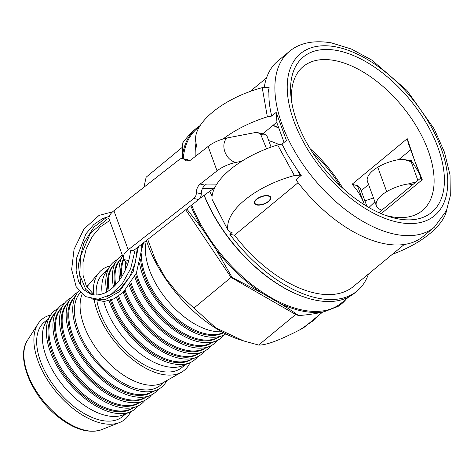 <?xml version="1.0" encoding="UTF-8"?>
<svg xmlns="http://www.w3.org/2000/svg" width="474" height="474" viewBox="0 0 474 474"><rect width="100%" height="100%" fill="white"/><g stroke="black" fill="none" stroke-linecap="round" stroke-linejoin="round"><path stroke-width="0.71" d="M346.393 298.904A113.908 62.153 -129.6 0 1 341.446 303.941A113.908 62.153 -129.6 0 1 337.98 306.453L324.358 311.661A113.908 62.153 -129.6 0 1 280.424 303.656L260.771 292.387A113.908 62.153 -129.6 0 1 216.114 249.585L201.942 228.438A113.908 62.153 -129.6 0 1 190.821 205.74M182.348 158.529L182.33 157.279A113.908 62.153 -129.6 0 1 196.349 128.312A113.908 62.153 -129.6 0 1 199.809 125.8L200.123 125.634M199.471 126.677L197.285 128.484A113.179 61.75 50.4 0 0 183.225 158.713M191.662 205.082A113.179 61.75 50.4 0 0 263.686 293.104A113.179 61.75 50.4 0 0 341.452 302.993L348.769 296.943M195.999 142.976A113.908 62.153 50.4 0 0 195.211 156.544M204.211 195.276A113.908 62.153 50.4 0 0 305.973 297.642A113.908 62.153 50.4 0 0 354.653 293.033L357.011 291.083A113.908 62.153 50.4 0 0 368.44 274.067M204.093 195.365A113.179 61.75 50.4 0 0 305.351 297.435L305.973 297.642M196.349 128.312L195.602 128.922C191.289 132.495 187.017 137.11 182.798 142.769L182.33 157.279M337.98 306.453L341.446 303.941M280.424 303.656C287.712 308.064 293.773 312.046 298.614 315.589C308.704 314.766 317.29 313.456 324.358 311.661M216.114 249.585L232.082 277.438L260.771 292.387M186.756 208.921L201.942 228.438M223.124 138.959A73.02 33.263 -20.1 0 1 267.354 116.835L271.709 116.083L276.164 112.397L286.438 140.482L281.989 144.155L277.628 144.92L294.39 175.558A67.989 30.97 -20.1 0 0 228.071 230.346L211.967 199.163L228.231 230.779L228.071 230.346L230.802 232.284L232.094 232.521L229.884 234.34A113.908 62.153 50.4 0 0 357.011 291.083M209.68 191.342L212.091 196.058M268.225 195.661A8.763 3.993 -20.1 0 1 270.79 197.326A8.763 3.993 -20.1 0 1 263.935 204.087A8.763 3.993 -20.1 0 1 254.337 203.352A8.763 3.993 -20.1 0 1 258.603 197.765A8.763 3.993 -20.1 0 1 268.225 195.661M297.032 121.836A100.766 54.978 50.4 0 0 388.609 216.434A100.766 54.978 50.4 0 0 442.426 162.801A100.766 54.978 50.4 0 0 354.007 55.772A100.766 54.978 50.4 0 0 291.184 98.509A100.766 54.978 50.4 0 0 297.032 121.836M291.67 101.863A93.461 50.996 -129.6 0 1 303.247 66.514A93.461 50.996 -129.6 0 1 368.879 75.615A93.461 50.996 -129.6 0 1 428.129 150.477A93.461 50.996 -129.6 0 1 422.298 210.622A93.461 50.996 -129.6 0 1 385.403 215.326M407.237 138.692L414.922 161.391L408.41 143.592L407.237 138.692L352.046 184.291C357.437 190.121 361.413 196.52 363.973 203.482L364.453 204.845M273.065 125.314A93.461 50.996 -129.6 0 1 278.676 127.672M310.138 148.718A93.461 50.996 -129.6 0 1 342.874 188.344M381.197 213.661L422.257 179.741L414.922 161.391L421.433 179.184L422.257 179.741M232.082 277.438L231.045 277.414L185.701 209.745M147.728 239.453L155.591 260.386L165.527 278.078L178.058 293.655L215.67 327.801L243.784 340.972L258.656 345.054L295.669 314.475L298.614 315.589M295.669 314.475L231.045 277.414L194.026 307.993M243.784 340.972L239.536 339.591A100.766 54.978 -129.6 0 1 147.953 244.993A100.766 54.978 -129.6 0 1 146.401 240.49M182.496 147.153L146.158 177.175L143.883 187.277M258.656 345.054C266.287 345.374 281.218 339.662 303.449 327.925L322.628 312.088M272.882 125.468A97.117 52.987 -129.6 0 1 278.878 128.217M312.088 151.84A97.117 52.987 -129.6 0 1 340.178 185.838M277.628 144.92A73.02 33.263 159.9 0 0 211.967 199.163M418.317 170.664A73.02 33.263 -20.1 0 1 417.938 171.049M373.459 197.889A73.02 33.263 -20.1 0 1 364.903 200.81M361.194 190.672L368.588 184.564M398.794 159.614L410.68 149.796M196.852 147.337L196.71 146.59M267.816 87.234L269.102 87.465A113.908 62.153 50.4 0 0 268.906 92.851L267.816 87.234L262.223 87.654L267.354 116.835M262.223 87.654A67.989 30.97 159.9 0 0 195.798 141.939L196.858 147.367M276.164 112.397L276.946 122.108L262.815 133.781M446.68 210.095A67.989 30.97 -20.1 0 1 392.383 254.283M420.953 177.874L378.868 212.642M268.906 92.851C268.758 100.133 269.688 107.876 271.709 116.083M281.989 144.161L287.919 155.407L296.819 169.135A113.908 62.153 50.4 0 0 301.268 175.368L299.983 175.131L296.819 169.135M294.39 175.558L299.983 175.131M366.935 206.374L360.394 188.486L357.461 185.684L352.046 184.291M298.105 182.662L234.523 235.187L229.884 234.34M301.268 175.368L295.93 179.782A113.908 62.153 50.4 0 0 423.057 236.52L434.38 227.165L446.472 210.592L450.3 195.869L450.033 175.113L444.541 152.432L434.255 129.041L406.941 90.433L371.977 60.186L351.4 49.047L331.231 42.826C313.427 40.006 299.444 42.909 289.282 51.53A113.908 62.153 50.4 0 0 282.178 124.84A113.908 62.153 50.4 0 0 354.392 216.073A113.908 62.153 50.4 0 0 434.38 227.165M284.08 142.431L276.715 122.298M289.282 51.53L277.96 60.885A113.908 62.153 50.4 0 0 264.285 87.234M234.523 235.187A108.066 58.966 50.4 0 0 353.29 286.58L404.192 244.531M364.482 204.863L357.461 185.684M122.642 256.073A63.528 34.661 50.4 0 0 119.756 279.779M123.228 292.316A63.528 34.661 50.4 0 0 203.038 351.832A63.528 34.661 50.4 0 0 208.619 348.295A63.528 34.661 50.4 0 0 210.918 345.789M122.636 256.043L119.063 261.411A61.336 33.464 50.4 0 0 115.68 284.791M118.648 296.031A61.336 33.464 50.4 0 0 196.153 354.718L203.038 351.832M123.596 258.65A61.336 33.464 50.4 0 0 121.024 277.924M124.289 291.291A61.336 33.464 50.4 0 0 161.83 340.107A61.336 33.464 50.4 0 0 205.076 348.289M123.898 259.213A61.336 33.464 50.4 0 0 121.895 276.538M125.183 290.378A61.336 33.464 50.4 0 0 202.754 349.261L209.644 346.376A63.528 34.661 50.4 0 0 215.22 342.838A63.528 34.661 50.4 0 0 217.525 340.332M125.758 262.051A63.528 34.661 50.4 0 0 125.711 269.131M129.319 285.455A63.528 34.661 50.4 0 0 209.644 346.376M127.358 263.923A61.336 33.464 50.4 0 0 127.293 265.067M130.297 284.098A61.336 33.464 50.4 0 0 167.642 334.087A61.336 33.464 50.4 0 0 211.677 342.838M131.108 282.907A61.336 33.464 50.4 0 0 209.36 343.804L216.251 340.919A63.528 34.661 50.4 0 0 221.826 337.381A63.528 34.661 50.4 0 0 224.131 334.875M134.794 276.526A63.528 34.661 50.4 0 0 216.251 340.919M135.718 274.606A61.336 33.464 50.4 0 0 172.394 327.256A61.336 33.464 50.4 0 0 218.283 337.381M136.441 272.971A61.336 33.464 50.4 0 0 170.444 324.186A61.336 33.464 50.4 0 0 215.966 338.353L222.851 335.462A63.528 34.661 50.4 0 0 225.831 333.909M139.623 263.704A63.528 34.661 50.4 0 0 173.839 319.221A63.528 34.661 50.4 0 0 222.851 335.462M142.97 243.18A61.336 33.464 50.4 0 0 141.732 246.462M140.612 259.373A61.336 33.464 50.4 0 0 173.324 317.136A61.336 33.464 50.4 0 0 223.556 332.736M143.883 242.463A61.336 33.464 50.4 0 0 141.673 250.568M141.43 253.821A61.336 33.464 50.4 0 0 170.522 312.876A61.336 33.464 50.4 0 0 222.573 332.896L223.284 332.594M146.448 240.626A63.528 34.661 50.4 0 0 167.168 300.166A63.528 34.661 50.4 0 0 221.731 331.753M50.665 315.032A64.985 35.455 50.4 0 0 41.404 319.802A64.985 35.455 50.4 0 0 37.997 323.861L27.599 340.136A58.966 32.173 50.4 0 0 44.082 401.851A58.966 32.173 50.4 0 0 101.578 429.681L119.525 422.547A64.985 35.455 50.4 0 0 125.592 418.779A64.985 35.455 50.4 0 0 130.581 411.77M37.997 323.861A64.985 35.455 50.4 0 0 56.163 391.874A64.985 35.455 50.4 0 0 119.525 422.547M47.981 319.073L44.432 322.006A61.336 33.464 50.4 0 0 43.768 322.581A61.336 33.464 50.4 0 0 58.213 391.228A61.336 33.464 50.4 0 0 122.559 416.575L126.108 413.648M57.97 308.61A63.528 34.661 50.4 0 0 53.669 311.56A63.528 34.661 50.4 0 0 50.546 315.21L46.416 321.425A61.336 33.464 50.4 0 0 63.356 385.925A61.336 33.464 50.4 0 0 123.501 414.738L130.391 411.853A63.528 34.661 50.4 0 0 135.967 408.315A63.528 34.661 50.4 0 0 138.272 405.809M50.546 315.21A63.528 34.661 50.4 0 0 68.096 382.014A63.528 34.661 50.4 0 0 130.391 411.853M54.409 313.877A61.336 33.464 50.4 0 0 69.02 381.25A61.336 33.464 50.4 0 0 132.424 408.31M64.577 303.153A63.528 34.661 50.4 0 0 60.275 306.103A63.528 34.661 50.4 0 0 57.153 309.753L53.017 315.968A61.336 33.464 50.4 0 0 69.962 380.474A61.336 33.464 50.4 0 0 130.107 409.281L136.992 406.396A63.528 34.661 50.4 0 0 142.573 402.859A63.528 34.661 50.4 0 0 144.872 400.352M57.153 309.753A63.528 34.661 50.4 0 0 74.702 376.557A63.528 34.661 50.4 0 0 136.992 406.396M61.016 308.42A61.336 33.464 50.4 0 0 75.621 375.793A61.336 33.464 50.4 0 0 139.03 402.853M71.183 297.696A63.528 34.661 50.4 0 0 66.875 300.646A63.528 34.661 50.4 0 0 63.759 304.296L59.623 310.517A61.336 33.464 50.4 0 0 76.569 375.017A61.336 33.464 50.4 0 0 136.713 403.824L143.598 400.939A63.528 34.661 50.4 0 0 149.174 397.402A63.528 34.661 50.4 0 0 151.479 394.895M63.759 304.296A63.528 34.661 50.4 0 0 81.309 371.101A63.528 34.661 50.4 0 0 143.598 400.939M67.622 302.963A61.336 33.464 50.4 0 0 82.227 370.336A61.336 33.464 50.4 0 0 145.631 397.396M77.783 292.239A63.528 34.661 50.4 0 0 73.482 295.189A63.528 34.661 50.4 0 0 70.365 298.839L66.23 305.06A61.336 33.464 50.4 0 0 83.169 369.56A61.336 33.464 50.4 0 0 143.314 398.367L150.205 395.482A63.528 34.661 50.4 0 0 155.78 391.945A63.528 34.661 50.4 0 0 158.085 389.438M70.365 298.839A63.528 34.661 50.4 0 0 87.909 365.644A63.528 34.661 50.4 0 0 150.205 395.482M74.222 297.506A61.336 33.464 50.4 0 0 88.834 364.879A61.336 33.464 50.4 0 0 152.237 391.939M78.927 290.888A63.528 34.661 50.4 0 0 76.966 293.382L72.83 299.604A61.336 33.464 50.4 0 0 89.776 364.103A61.336 33.464 50.4 0 0 149.92 392.91L156.805 390.025A63.528 34.661 50.4 0 0 162.386 386.488A63.528 34.661 50.4 0 0 166.83 380.545M76.966 293.382A63.528 34.661 50.4 0 0 94.516 360.187A63.528 34.661 50.4 0 0 156.805 390.025M88.17 285.324A63.528 34.661 50.4 0 0 86.227 285.97M80.361 292.541A61.336 33.464 50.4 0 0 96.909 361.17A61.336 33.464 50.4 0 0 160.301 385.398L164.727 381.742M82.097 294.2A61.336 33.464 50.4 0 0 104.991 359.215A61.336 33.464 50.4 0 0 163.311 382.542L181.518 372.214A64.985 35.455 50.4 0 0 185.032 369.673A64.985 35.455 50.4 0 0 190.021 362.663M110.104 265.926A64.985 35.455 50.4 0 0 100.843 270.695A64.985 35.455 50.4 0 0 99.119 272.473A64.985 35.455 50.4 0 0 93.485 294.52M94.184 299.864A64.985 35.455 50.4 0 0 130.794 358.036A64.985 35.455 50.4 0 0 181.518 372.214M107.42 269.967L103.871 272.9A61.336 33.464 50.4 0 0 103.208 273.474A61.336 33.464 50.4 0 0 96.198 294.982M96.886 300.812A61.336 33.464 50.4 0 0 133.573 357.597A61.336 33.464 50.4 0 0 182.004 367.469L185.547 364.542M117.41 259.503A63.528 34.661 50.4 0 0 113.108 262.454A63.528 34.661 50.4 0 0 109.992 266.104L105.856 272.319A61.336 33.464 50.4 0 0 102.206 293.933M103.753 301.559A61.336 33.464 50.4 0 0 138.017 351.957A61.336 33.464 50.4 0 0 182.94 365.632L189.831 362.746A63.528 34.661 50.4 0 0 195.407 359.209A63.528 34.661 50.4 0 0 197.711 356.703M109.992 266.104A63.528 34.661 50.4 0 0 106.774 291.907M109.109 300.652A63.528 34.661 50.4 0 0 189.831 362.746M113.849 264.77A61.336 33.464 50.4 0 0 108.143 291.095M110.412 300.249A61.336 33.464 50.4 0 0 147.728 350.381A61.336 33.464 50.4 0 0 191.863 359.203M122.268 255.042A63.528 34.661 50.4 0 0 119.715 256.997A63.528 34.661 50.4 0 0 116.592 260.647L112.462 266.862A61.336 33.464 50.4 0 0 109.115 290.467M111.485 299.864A61.336 33.464 50.4 0 0 189.547 360.175L196.437 357.289A63.528 34.661 50.4 0 0 202.013 353.752A63.528 34.661 50.4 0 0 204.318 351.246M116.592 260.647A63.528 34.661 50.4 0 0 113.482 286.983M116.491 297.423A63.528 34.661 50.4 0 0 196.437 357.289M120.455 259.314A61.336 33.464 50.4 0 0 114.767 285.739M117.665 296.694A61.336 33.464 50.4 0 0 155.199 345.546A61.336 33.464 50.4 0 0 198.47 353.746M268.722 140.654A74.477 40.64 -129.6 0 1 278.985 144.552M416.048 181.921L408.209 183.953A29.204 13.308 159.9 0 0 386.701 191.644A23.368 10.641 159.9 0 0 376.397 205.917A23.368 10.641 159.9 0 0 380.047 209.407L381.825 210.201M374.898 201.817L368.885 207.517M376.397 205.917L367.463 181.501A23.368 10.641 -20.1 0 1 377.766 167.227A29.204 13.308 -20.1 0 1 399.274 159.537L404.049 159.59L411.177 161.729L411.343 160.645L419.164 173.063A23.368 10.641 -20.1 0 1 419.324 173.419M419.164 173.063L419.425 173.697M419.62 174.225L420.811 177.993M417.872 180.416L411.177 161.729M254.265 203.097A8.763 3.993 159.9 0 0 256.019 204.353L256.618 204.543A8.177 3.727 -20.1 0 1 255.978 200.111A8.177 3.727 -20.1 0 1 266.068 195.857A8.177 3.727 -20.1 0 1 269.819 199.714A8.177 3.727 -20.1 0 1 256.618 204.543M269.819 199.714L270.156 199.181A8.763 3.993 159.9 0 0 270.684 197.089M133.674 250.45L198.73 199.548A5.842 4.236 -77.4 0 0 201.272 193.795A8.763 6.358 102.6 0 1 205.082 185.156L206.492 184.054L216.796 184.149M202.41 188.605L214.023 188.214L199.785 198.464M214.817 187.591L214.023 188.214M128.667 260.587L124.123 259.574L123.844 259.124A17.526 7.981 -20.1 0 1 123.513 258.449L109.216 219.379A17.526 7.981 159.9 0 1 113.902 210.734L179.528 159.388A5.842 4.236 102.6 0 1 182.585 158.571A5.842 4.236 102.6 0 1 184.214 159.495A8.763 6.358 -77.4 0 0 186.655 160.876A8.763 6.358 -77.4 0 0 191.241 159.649L208.116 146.448A23.368 10.641 -20.1 0 1 226.809 138.017L254.526 132.684L258.046 132.72L260.676 134.308L266.566 148.8M260.676 134.308L264.373 134.13L266.335 135.315A29.204 13.308 -20.1 0 1 267.478 137.253L271.081 147.1M189.262 160.727A8.763 6.358 102.6 0 1 189.12 160.585A5.842 4.236 -77.4 0 0 187.491 159.661L182.585 158.571M123.513 258.449A17.526 7.981 -20.1 0 1 128.199 249.804L193.825 198.458A5.842 4.236 102.6 0 0 196.366 192.699A8.763 6.358 -77.4 0 1 200.176 184.066L217.051 170.865A23.368 10.641 159.9 0 1 235.744 162.434C225.583 160.058 220.084 145.038 226.809 138.017M241.687 161.29L235.744 162.434M124.123 259.574C125.794 262.258 126.961 263.763 127.625 264.095M134.8 251.362A2.192 0.504 -173.7 0 0 134.8 251.344A2.192 0.504 -173.7 0 0 132.679 250.604A2.192 0.504 -173.7 0 0 130.445 250.859C128.869 270.559 115.306 290.378 101.821 294.058C97.822 295.266 94.089 295.29 90.611 294.135L83.667 289.661L78.619 281.621L76.124 270.695L76.604 258.111L85.895 233.878L93.757 224.563L102.692 218.484L109.275 216.446M293.963 121.279A105.145 57.372 50.4 0 0 399.659 222.573A105.145 57.372 50.4 0 0 441.016 148.066A105.145 57.372 50.4 0 0 335.325 46.772A105.145 57.372 50.4 0 0 293.963 121.279M408.209 183.953L412.789 184.617M386.701 191.644L377.766 167.227M189.12 160.585L184.214 159.495M198.73 199.548L193.825 198.458M201.272 193.795L196.366 192.699M205.082 185.156L200.176 184.066M208.116 146.448L217.051 170.865M113.902 210.734L128.199 249.804M250.136 91.446L266.536 77.902M27.794 339.84C15.275 357.26 31.616 396.116 58 416.753C74.43 429.669 89.065 433.935 101.904 429.551M86.754 286.983L99.119 272.473M404.156 159.602L411.343 160.645M300.338 329.543L314.854 319.529L317.485 316.336M264.373 134.13L258.04 132.72M134.8 251.344L130.664 268.586L122.268 283.76L110.88 294.55L98.159 299.248L85.486 296.606L76.166 286.705L71.645 269.487L74.051 249.36L83.934 229.025L99.072 215.397L112.622 211.819M138.414 246.741L133.194 271.673L119.365 291.694L105.121 299.722L90.919 298.774M141.637 244.217L141.726 249.093L136.429 273L123.228 292.316L113.896 298.821L104.09 301.535L92.655 299.112M82.553 288.411L80.894 284.667L78.364 264.628L83.851 242.931L93.929 227.123L107.207 216.873M107.171 296.635L119.667 289.632L129.627 276.923L135.374 262.626L137.365 247.558M133.875 250.817L133.911 250.26M109.654 220.57L100.393 226.803L92.288 236.502L86.173 248.897L82.98 262.347L83.051 275.258L86.28 286.083L94.071 294.881M92.312 294.603L85.675 289.264L79.875 275.169L80.39 256.606L90.368 233.321L107.059 219.136L109.002 218.425"/></g></svg>
